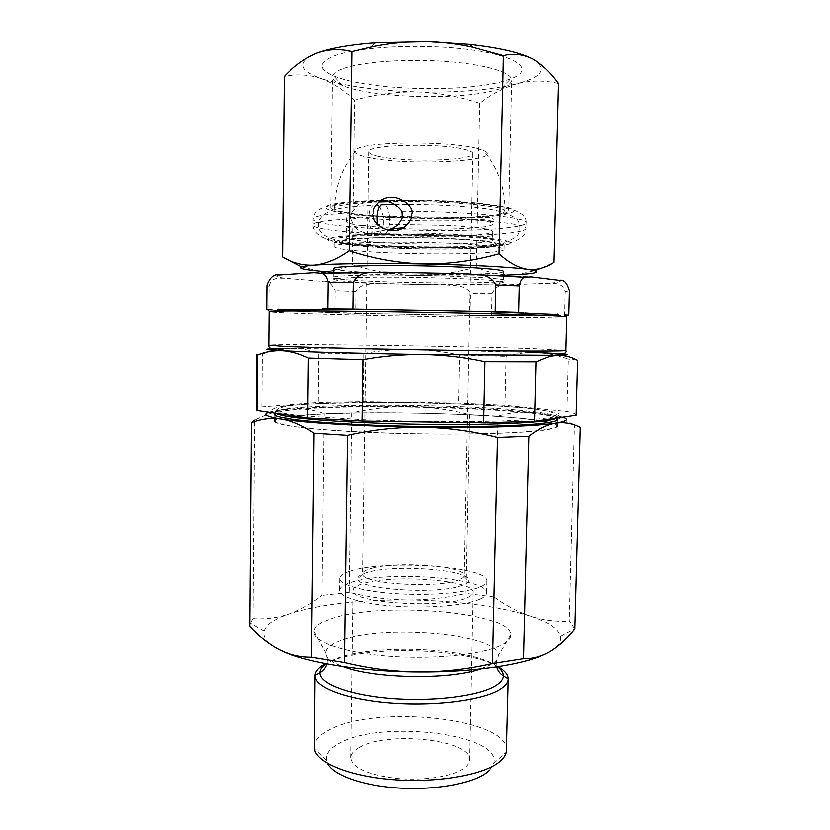 <?xml version="1.0" encoding="UTF-8"?>
<svg xmlns="http://www.w3.org/2000/svg" width="830" height="830" viewBox="0 0 830 830"><rect width="100%" height="100%" fill="white"/><g stroke="black" fill="none" stroke-linecap="round" stroke-linejoin="round"><path stroke-width="0.62" stroke-dasharray="4.15 3.11" d="M328.732 619.637C319.477 623.081 314.549 627.003 313.948 631.402C312.537 641.756 343.973 652.909 389.695 656.26C435.335 659.674 484.772 654.227 502.368 644.609C508.157 641.497 510.958 638.229 510.772 634.836C510.772 611.119 374.942 600.879 328.732 619.637M544.646 654.372L550.197 651.488C558.258 646.612 561.702 641.59 560.551 636.444C558.331 628.746 548.101 621.898 529.862 615.891C497.263 605.848 456.5 600.526 407.592 599.903C358.653 599.654 319.094 604.323 288.902 613.91C274.429 618.889 266.181 624.679 264.137 631.277C262.539 637.399 267.509 643.499 279.067 649.568M562.719 417.148C557.47 415.56 548.163 414.066 534.79 412.666C501.652 409.408 460.349 407.374 410.902 406.586C361.444 405.891 321.469 406.71 291.008 409.045C280.457 409.927 273.101 410.995 268.941 412.24M556.982 418.081C541.99 408.785 363.696 403.307 297.7 409.398C285.655 410.425 278.195 411.68 275.321 413.174M547.541 429.546C554.326 428.405 557.718 427.18 557.729 425.883C557.542 415.374 366.57 408.619 297.628 415.654C282.563 417.065 274.792 418.818 274.315 420.935C273.392 425.375 319.467 430.832 386.759 433.032C453.958 435.262 524.664 433.509 547.541 429.546M290.293 416.577C280.509 417.822 275.498 419.275 275.259 420.935C275.218 422.522 280.198 424.151 290.21 425.821C317.236 430.355 387.268 434.08 450.981 433.966C514.787 433.872 557.397 430.137 556.774 425.852C556.162 423.435 546.462 421.173 527.652 419.057C469.645 412.365 344.045 410.663 294.826 416.048M576.134 415.093C576.062 413.89 572.99 412.686 566.932 411.483L504.982 405.31L458.751 403.152L363.052 401.699L318.222 402.488L261.855 406.928C258.203 407.727 256.346 408.588 256.294 409.512M261.855 406.928L262.311 353.881L259.852 354.047M262.311 353.881L271.078 351.183M283.632 348.839L291.631 348.361C301.051 348.372 310.109 349.959 318.803 353.113L318.222 402.488M363.052 401.699L363.748 353.393L318.803 353.113M363.748 353.393C379.777 350.499 395.827 349.16 411.888 349.368C427.917 349.689 443.863 351.567 459.716 355.001L458.751 403.152M504.982 405.31L506.082 356.246L459.716 355.001M506.082 356.246C515.772 353.424 525.826 352.169 536.253 352.48C546.731 352.916 557.418 355.084 568.301 358.975L566.932 411.483M576.902 359.919L568.301 358.975M580.232 427.377L574.422 424.742C560.841 418.102 547.624 414.087 534.79 412.666C521.946 411.504 509.682 412.645 498.01 416.11L469.676 414.658C450.358 409.698 430.77 407.001 410.902 406.586C391.003 406.41 371.259 408.516 351.661 412.915L324.167 413.548C313.719 409.73 302.67 408.225 291.008 409.045C279.212 410.134 267.073 413.828 254.603 420.105L252.974 618.547C265.247 619.398 277.22 617.852 288.902 613.91C300.45 609.739 311.468 603.555 321.947 595.359L324.167 413.548M566.745 316.904L535.34 317.61C457.838 317.724 269.885 313.73 269.107 311.707M564.877 314.975L533.981 315.805L460.37 315.286L365.366 313.574L276.888 310.565M574.817 629.15L569.214 621.099L574.422 424.742M498.01 416.11L494.006 596.874C505.314 605.226 517.266 611.565 529.862 615.891C542.509 619.989 555.623 621.732 569.214 621.099M494.006 596.874L466.014 593.377L469.676 414.658M351.661 412.915L349.191 592.34C368.479 597.102 387.952 599.623 407.592 599.903C427.263 599.955 446.737 597.776 466.014 593.377M349.191 592.34L321.947 595.359M252.974 618.547L250.193 623.309L249.768 626.007M274.865 310.42L334.853 312.869L335.133 290.925C332.042 283.466 327.622 280.218 321.895 281.204L284.389 278.112C279.42 278.351 271.555 276.338 269.034 286.257L268.816 310.171L274.865 310.42L271.493 309.673M483.153 311.541L364.982 309.393M322.196 309.04L277.853 309.59M355.645 313.408L470.039 315.462L470.475 293.82C466.761 284.586 454.249 285.624 445.959 284.856L380.897 283.621C372.525 284.057 359.919 282.605 355.946 291.683L355.645 313.408L334.853 312.869M491.516 315.69L564.618 315.514L565.22 291.828C562.75 281.878 554.108 283.621 548.589 283.165L507.026 284.721C500.666 283.538 495.655 286.578 491.983 293.862L491.516 315.69L470.039 315.462M558.185 314.612L523.263 312.682M497.99 666.666C466.387 647.722 366.684 644.962 329.51 661.821L325.609 663.658M506.518 750.154C508.583 717.846 374.206 704.338 328.639 730.255C319.28 735.131 314.456 740.651 314.165 746.793M489.752 770.033L493.757 763.341C502.129 733.44 379.092 719.33 338.536 743.711C329.52 748.67 325.505 754.231 326.47 760.415L327.508 763.403M344.305 279.513L336.212 278.631C322.528 276.732 342.738 274.969 385.327 274.969C427.761 274.948 480.3 276.795 497.71 278.807C506.549 279.855 507.587 280.748 500.832 281.505C479.553 284.057 379.3 282.729 344.305 279.513M352.242 281.816L337.955 280.499L333.712 279.347C333.473 277.925 357.886 276.93 393.866 277.106C429.795 277.282 470.973 278.652 490.198 280.239L503.302 282.314L499.027 283.31C479.543 285.541 391.003 284.586 352.242 281.816M503.551 271.389C504.868 275.363 397.176 275.145 352.387 271.358C340.362 270.404 334.189 269.418 333.847 268.422M503.468 275.176C478.298 275.954 448.553 276.027 414.243 275.384C383.252 274.772 356.433 273.713 333.805 272.209M301.705 266.804L319.394 271.068C331.035 271.732 341.991 269.553 352.252 264.511C372.504 271.099 393.161 274.72 414.243 275.384C435.377 275.519 456.075 272.707 476.316 266.938C487.687 272.448 499.992 275.062 513.231 274.782L518.159 274.367L534.748 270.57M532.601 58.982C548.049 68.496 543.048 76.692 517.598 83.581C504.132 87.503 491.495 94.091 479.709 103.335C459.478 96.539 438.707 92.732 417.397 91.922C396.035 91.663 375.067 94.423 354.503 100.212L352.252 264.511M479.709 103.335L476.316 266.938M558.497 83.498C544.563 80.251 530.92 80.282 517.598 83.581C491.215 90.003 457.818 92.784 417.397 91.922C377.007 90.75 344.917 86.299 321.158 78.559C309.206 74.565 296.922 73.87 284.306 76.474M354.503 100.212C344.16 90.314 333.048 83.093 321.158 78.559C298.551 70.374 297.026 61.939 316.572 53.276M502.959 81.382C461.812 93.053 366.289 90.107 333.619 75.904C318.066 69.222 318.274 62.572 334.22 55.942C358.882 46.356 425.915 43.316 473.204 50.174C520.763 56.907 534.354 70.405 510.502 78.985L502.959 81.382M343.662 68.454C362.409 61.783 406.493 58.598 445.803 61.482C485.187 64.325 512.141 72.49 511.643 80.126C511.446 83.135 508.002 85.864 501.289 88.333L494.597 90.397C457.994 100.523 371.342 97.878 342.5 85.563C335.88 82.865 332.529 80.012 332.436 77.003C332.488 73.953 336.233 71.1 343.662 68.454M381.603 200.767C439.153 198.837 512.349 205.062 508.697 210.83C508.375 212.719 502.773 214.316 491.9 215.603C446.81 221.475 329.313 216.132 330.817 207.728C330.848 206.265 334.542 204.927 341.898 203.724C350.8 202.323 363.592 201.348 380.285 200.808M541.15 268.225L554.015 262.29M358.84 747.716C353.528 750.745 350.8 754.107 350.654 757.79C352.314 767.843 367.555 774.712 396.387 778.395C423.196 781.03 452.475 776.538 463.856 768.424C467.664 765.716 469.604 762.863 469.676 759.875C471.731 739.416 386.106 730.608 358.84 747.716M467.373 597.59C471.191 595.95 473.131 594.218 473.183 592.371C475.071 579.828 388.627 573.841 361.195 584.144C355.852 585.97 353.113 588.014 352.989 590.275C348.579 602.767 443.853 609.168 467.373 597.59M351.744 212.573L358.913 203.973L364.712 201.285L379.85 200.611C414.44 199.574 456.386 200.912 485.145 204.273C513.562 207.666 527.195 213.86 526.044 222.855C525.598 224.951 518.667 226.683 505.221 228.063C450.742 234.174 311.935 228.26 313.055 219.141C313.076 217.605 317.288 216.194 325.692 214.929L351.744 212.573L350.571 216.723L350.82 218.747C353.736 228.25 359.878 233.095 369.246 233.292L389.882 229.319M479.802 599.156C466.149 605.205 429.878 608.442 396.46 606.232C362.99 604.074 339.19 597.04 339.553 590.348C339.729 587.515 343.195 584.974 349.949 582.722C383.937 570.283 488.569 577.535 486.608 592.911C486.556 595.11 484.284 597.185 479.802 599.156M350.104 571.164C384.114 559.316 488.808 566.33 486.868 581.01C486.816 583.096 484.544 585.088 480.062 586.966C466.398 592.724 430.116 595.784 396.667 593.658C363.167 591.562 339.346 584.828 339.719 578.437C339.885 575.74 343.35 573.312 350.104 571.164M459.498 586.208C464.779 584.704 467.819 583.023 468.618 581.166C474.542 570.511 399.624 563.881 369.433 571.86C360.967 573.924 357.139 576.383 357.948 579.236C358.425 589.113 433.478 594.508 459.498 586.208M373.075 567.959C399.707 561.038 465.879 566.299 464.261 575.574L464.074 576.383C463.316 578.043 460.505 579.558 455.649 580.907C431.745 588.314 363.333 583.49 362.658 574.609L362.492 573.8C362.689 571.548 366.217 569.608 373.075 567.959M379.3 156.528C406.358 162.556 474.158 160.657 472.872 153.623C472.851 152.139 469.977 150.718 464.24 149.338C438.863 142.719 365.47 144.804 368.624 151.807C368.759 153.509 372.317 155.075 379.3 156.528M488.279 246.105C445.316 250.069 332.685 245.773 334.21 239.86C334.241 238.822 337.81 237.888 344.896 237.069C362.71 235.025 404.407 234.423 441.602 235.813C478.879 237.193 504.536 240.233 504.184 242.827C503.893 244.145 498.591 245.244 488.279 246.105M490.935 246.23L498.591 247.392C502.233 248.108 504.049 248.813 504.038 249.498C503.748 250.722 498.446 251.729 488.144 252.517C456.957 254.997 385.992 253.876 352.677 250.39C340.642 249.166 334.459 247.88 334.127 246.531C334.137 245.846 335.974 245.213 339.646 244.622L344.803 243.968C371.716 240.752 460.785 242.121 490.935 246.23M356.298 245.711C338.63 243.771 334.615 241.852 344.243 239.963C363.063 236.094 455.919 236.996 486.888 241.426L494.161 242.578C508.686 245.556 490.198 248.295 456.915 248.938C423.715 249.612 380.213 248.253 356.298 245.711M476.482 148.311C450.036 141.266 372.338 141.359 358.052 148.321C351.069 151.517 354.493 154.556 368.333 157.451C408.63 166.394 508.842 161.072 483.558 150.521L476.482 148.311M378.957 201.825C350.115 203.049 335.33 205.218 334.615 208.351C334.998 210.312 341.182 212.138 353.175 213.818C398.006 220.541 505.854 219.151 504.889 211.318C504.941 209.741 500.573 208.185 491.785 206.639C471.492 202.987 424.296 200.642 387.029 201.586M390.318 228.126L361.901 225.729C353.321 224.619 348.226 223.436 346.618 222.17L346.286 221.724C346.151 219.255 358.56 217.553 383.502 216.609L383.408 224.546C361.673 225.252 349.378 226.569 346.546 228.499L346.203 229.059C346.463 230.45 351.671 231.757 361.839 232.991L390.225 235.264C434.692 237.743 493.373 235.907 492.574 231.612L492.252 231.041C491.132 230.076 487.376 229.132 480.985 228.198L451.811 225.584L389.415 224.401L389.519 216.454L451.997 217.636L481.193 220.417C489.368 221.693 493.228 222.98 492.75 224.276L492.398 224.712C488.03 228.935 432.461 230.584 390.318 228.126M389.519 216.454C388.845 210.509 387.309 206.535 384.892 204.543M377.66 224.577C379.445 232.691 382.101 235.762 385.628 233.801C387.517 232.161 388.782 229.028 389.415 224.401M383.408 224.546C382.682 229.08 381.219 232.182 379.02 233.853C370.346 240.928 364.297 210.737 373.365 204.989L376.623 204.242M379.746 206.369L383.502 216.609M480.612 668.939L490.561 664.809C495.718 661.904 498.291 658.854 498.249 655.669C499.473 633.352 378.594 623.6 338.339 641.559C330.299 644.837 326.097 648.541 325.733 652.66C325.568 657.578 331.295 662.205 342.894 666.542M497.45 666.749C472.644 647.047 370.356 642.97 333.546 659.798L326.149 663.761M556.494 418.061L556.992 417.293C556.38 415.104 546.659 413.029 527.839 411.089C454.871 403.048 275.788 403.256 275.342 412.386L275.965 413.267M530.007 408.401C486.038 404.044 406.949 401.71 346.753 402.778C320.971 403.307 300.802 404.335 286.257 405.86C278.237 406.949 273.661 408.184 272.51 409.543C273.568 410.964 278.621 412.427 287.647 413.921L306.602 416.089L363.685 419.7C409.117 421.557 461.335 422.024 500.583 420.966L526.262 419.876C540.216 418.932 550.238 417.812 556.328 416.525C560.084 415.197 560.053 413.817 556.225 412.406L530.007 408.401M536.253 352.48L411.888 349.368L283.829 348.434M565.873 350.364L534.593 348.642C457.289 345.923 269.605 343.319 268.806 345.176M269.034 286.257L266.949 285.344M355.946 291.683L335.133 290.925M491.983 293.862L470.475 293.82M569.401 291.019L565.22 291.828M314.072 272.613L384.321 272.084M284.389 278.112C276.245 276.981 274.554 275.913 279.347 274.896M380.897 283.621L321.895 281.204M507.026 284.721L445.959 284.856M559.596 280.281C562.159 281.422 558.497 282.387 548.589 283.165M465.288 273.651L531.148 276.805M496.319 215.956C467.85 219.265 412.79 219.379 372.182 216.371C331.346 213.414 311.53 207.438 336.721 203.319C361.216 199.138 429.39 198.64 473.806 202.53C518.179 207.293 525.691 211.775 496.319 215.956M401.969 211.422C467.031 211.443 528.876 217.626 526.044 222.855L525.909 228.603C525.473 230.584 518.532 232.224 505.107 233.521C450.649 239.268 311.883 233.541 312.993 224.889C313.014 223.436 317.226 222.108 325.619 220.915L350.82 218.747M402.384 217.657C467.28 217.761 528.71 223.675 525.909 228.603C526.49 236.695 517.619 242.163 499.318 244.995L477.644 246.842L437.742 247.703L373.988 245.794C339.916 243.481 313.906 240.679 312.993 224.889L313.055 219.141C313.491 212.708 319.073 208.195 329.8 205.601C338.754 203.485 350.395 202.053 364.712 201.285M338.453 236.664C362.337 233.78 428.477 233.738 471.668 236.716C514.89 240.327 522.278 243.574 493.819 246.458C466.159 248.72 412.437 248.554 372.857 246.199C333.058 243.885 313.885 239.497 338.453 236.664M484.824 241.499C462.113 238.49 406.327 236.789 371.653 238.127C337.022 239.984 332.498 242.485 358.083 245.659C382.848 248.295 429.359 249.602 462.082 248.637C495.064 247.714 508.064 244.487 484.824 241.499M361.724 240.949C400.133 245.576 493.788 245.016 492.398 239.86C492.377 238.812 488.517 237.764 480.809 236.716C464.022 234.454 428.664 232.836 397.871 233.012C365.107 233.396 347.843 234.828 346.1 237.307C346.349 238.584 351.567 239.797 361.724 240.949M389.519 217.823L383.512 217.979M313.948 631.402L325.733 652.66L327.508 659.912L326.906 663.907M510.772 634.836L498.249 655.669L496.216 662.859L496.682 666.864M557.729 425.883L557.812 422.802M557.812 422.74L557.895 419.212M556.774 425.852L556.92 420.312M556.982 417.988L556.992 417.293C558.59 415.062 555.561 410.995 529.343 408.547C492.522 404.75 429.65 402.488 374.714 402.592C319.986 403.588 274.647 403.245 275.342 412.386L275.332 413.174M275.259 420.935L275.311 415.394M274.315 420.935L274.377 414.263M560.551 636.444L574.765 628.974M264.137 631.277L250.193 623.309M326.47 760.415L314.331 748.785M499.027 283.31L500.832 281.505M333.795 272.842L333.712 279.347M337.955 280.499L336.212 278.631M503.447 275.799L503.302 282.314M493.757 763.341L506.29 752.136M501.289 88.333L510.502 78.985M508.697 210.83L511.643 80.126M342.5 85.563L333.619 75.904M330.817 207.728L332.436 77.003M469.676 759.875L473.183 592.371M350.654 757.79L352.989 590.275M486.868 581.01L486.608 592.911M358.913 203.973L380.586 200.601M339.719 578.437L339.553 590.348M464.074 576.383L468.618 581.166M472.872 153.623L467.383 422.543M467.342 424.421L464.261 575.574M504.038 249.498L504.184 242.827M344.243 239.963L339.646 244.622M362.658 574.609L357.948 579.236M334.127 246.531L334.21 239.86M368.624 151.807L364.712 421.049M364.692 422.626L362.492 573.8M494.161 242.578L498.591 247.392M334.615 208.351C334.915 185.754 342.728 165.751 358.052 148.321M346.203 229.059L346.1 237.307C346.006 240.192 351.681 238.106 380.866 237.629L433.073 237.951L482.552 240.742C491.267 241.447 494.545 241.157 492.398 239.86L492.574 231.612M504.889 211.318C505.366 188.732 498.259 168.459 483.558 150.521M346.286 221.724L346.11 217.688C346.183 216.464 344.72 214.244 356.713 215.292C377.276 217.159 417.905 219.141 450.327 218.508L489.835 217.45C492.647 218.166 493.726 219.099 493.062 220.251L492.75 224.276M385.628 233.801L455.504 235.077C483.776 236.042 493.736 238.386 492.346 233.386L492.252 231.041M395.101 204.336C417.978 204.066 440.087 204.699 461.407 206.224L487.189 208.942C500.967 211.194 510.958 214.721 517.183 219.525C520.939 225.49 520.721 231.248 516.53 236.789C509.599 240.98 501.943 243.553 493.539 244.497C466.024 247.651 420.997 247.413 383.19 245.504C347.552 243.335 323.534 240.7 319.042 228.883C316.718 221.185 320.795 215.146 331.274 210.768C336.233 209.119 344.263 207.625 355.354 206.276L373.365 204.989M346.618 222.17L346.535 220.157C345.654 216.329 353.933 217.678 356.423 217.699L387.226 219.743C412.002 220.936 436.165 221.268 459.706 220.707C481.016 218.829 491.972 219.494 492.564 222.699L492.398 224.712M346.546 228.499L346.369 230.833C344.409 234.268 355.292 235.274 379.02 233.853"/><path stroke-width="1.25" d="M268.941 412.24C262.788 414.118 265.631 416.172 277.459 418.393L281.318 419.036C291.849 420.748 302.753 425.458 314.041 433.156L311.437 657.204C300.19 657.308 289.411 654.756 279.067 649.568C302.618 662.029 359.463 671.698 418.465 671.927C472.498 672.373 522.278 664.975 544.646 654.372M254.603 420.105L251.417 422.636C259.614 419.358 268.204 417.998 277.199 418.559L281.318 419.036C305.253 422.885 362.99 426.361 422.833 427.18C448.117 427.699 472.996 431.102 497.471 437.369L492.46 663.523C468.016 669.136 443.345 671.937 418.465 671.927C393.534 671.615 368.862 668.482 344.419 662.527L347.5 435.262C372.473 429.66 397.58 426.962 422.833 427.18C481.39 428.052 534.333 426.298 554.668 423.238L556.017 423.03C567.17 421.204 569.401 419.243 562.719 417.148M311.437 657.204L344.419 662.527M314.041 433.156L347.5 435.262M275.321 413.174L274.377 414.263C273.454 418.382 319.55 423.497 386.873 425.634C454.114 427.792 524.84 426.247 547.717 422.595C554.492 421.547 557.895 420.416 557.895 419.212L556.982 418.081M294.826 416.048L290.293 416.577M259.852 354.047L256.75 354.638L256.294 409.512L256.978 410.477L307.723 417.947L361.994 421.007L483.62 422.771L534.489 421.256L576.124 415.197L577.597 360.241L576.902 359.919M256.75 354.638L257.435 354.96L256.978 410.477M271.078 351.183L283.632 348.839M576.124 415.197L577.597 360.241M577.587 360.272C571.31 356.858 564.691 355.188 557.739 355.24L550.176 356.184L535.931 361.735L534.489 421.256M483.62 422.771L484.917 361.61L535.931 361.735M484.917 361.61C464.821 357.263 444.558 354.877 424.13 354.462C403.733 354.182 383.315 355.894 362.876 359.598L361.994 421.007M307.723 417.947L308.397 357.969L362.876 359.598M308.397 357.969C300.553 354.13 292.855 351.764 285.302 350.893L281.982 350.623C273.444 350.302 265.268 351.754 257.435 354.96M497.471 437.369L528.814 436.186C537.747 429.255 546.379 424.939 554.71 423.259L556.017 423.03C564.618 421.899 572.69 423.352 580.232 427.377L574.817 629.15C567.004 638.778 558.798 646.217 550.197 651.488C541.513 656.52 532.611 658.916 523.491 658.657L528.814 436.186M284.628 311.074C309.621 310.804 368.997 311.354 429.857 312.485C490.748 313.605 542.862 315.13 559.607 316.157L566.745 316.904L565.873 350.364C566.651 351.173 521.78 351.225 454.145 350.27C386.614 349.326 312.516 347.552 284.285 346.307L268.806 345.176L269.107 311.707L284.628 311.074M277.853 309.59L364.982 309.393L483.153 311.541L558.185 314.612M492.46 663.523L523.491 658.657M251.407 422.439L249.778 626.598L251.417 422.636M279.067 649.568C268.733 644.101 258.97 636.444 249.778 626.598M276.888 310.565L274.865 310.42M271.493 309.673L266.731 309.735L266.949 285.084C270.03 277.064 274.159 273.672 279.347 274.896L314.072 272.613L320.92 273.163C324.385 273.236 326.792 276.245 328.151 282.2L327.829 308.968L322.196 309.04M364.982 309.393L352.875 309.175L353.248 282.117C357.066 275.56 363.156 272.354 371.508 272.52L384.321 272.084L465.288 273.651L478.319 274.626C486.525 274.855 492.346 278.247 495.759 284.825L495.168 311.758L483.153 311.541M327.829 308.968L352.875 309.175M268.816 310.171L266.731 309.746L266.949 285.312M523.263 312.682L518.625 312.422L519.238 285.831C520.483 280.135 522.464 277.262 525.183 277.21L531.148 276.805L559.596 280.281C563.943 279.222 567.212 282.791 569.401 291.019L568.768 315.193L564.877 314.975M568.768 315.193L564.618 315.514M495.168 311.758L518.625 312.422M325.609 663.658C318.782 667.237 315.255 671.169 315.016 675.444L315.016 675.547C314.435 687.136 345.654 699.348 390.225 702.844C434.723 706.413 482.604 700.198 499.847 689.44C505.304 686.078 508.074 682.571 508.168 678.919L508.168 678.816C508.085 674.531 504.692 670.484 497.99 666.666M315.016 675.547L314.331 748.785C316.323 762.459 348.548 776.112 392.113 779.577C435.615 783.115 481.358 775.459 498.187 762.822C502.814 759.398 505.512 755.84 506.29 752.136L508.168 678.919M327.508 763.403C333.183 775.147 362.617 785.823 398.94 788.043C435.231 790.305 472.063 783.613 486.432 772.875L489.752 770.033M333.795 272.842L333.847 268.422C333.619 266.689 358.041 265.382 394.053 265.476C430.002 265.548 471.201 267.063 490.447 268.92C499.162 269.771 503.53 270.59 503.551 271.389L503.447 275.799M333.805 272.209L318.886 271.016C296.476 268.827 294.889 266.855 314.124 265.102C333.774 263.535 378.345 262.986 424.068 263.909C469.842 264.78 511.508 267.032 527.631 269.283C542.208 271.503 538.961 273.257 517.899 274.533L503.468 275.176M282.553 256.916L284.306 76.474C294.276 65.861 305.025 58.131 316.572 53.276C329.614 48.327 349.274 44.841 375.554 42.807L428.01 41.708L469.749 44.447C499.442 47.839 520.389 52.684 532.601 58.982C541.949 64.304 550.581 72.48 558.497 83.498L554.015 262.29C545.735 267.831 536.948 270.165 527.631 269.283C518.283 267.789 508.738 262.612 498.996 253.731C474.501 260.693 449.528 264.085 424.068 263.909C398.556 263.079 373.604 258.69 349.191 250.722C337.063 259.251 325.37 264.044 314.124 265.102C302.774 265.569 292.253 262.84 282.553 256.916L301.705 266.804M380.285 200.808L381.603 200.767M534.748 270.57L541.15 268.225M316.572 53.276C327.995 49.105 339.761 48.565 351.879 51.647L349.191 250.722M351.879 51.647L370.792 47.154C389.623 43.129 408.692 41.313 428.01 41.708C443.147 42.174 458.015 44.032 472.623 47.269L503.354 55.662C513.49 53.172 523.232 54.282 532.601 58.982M503.354 55.662L498.996 253.731M380.482 200.663C388.865 200.144 396.024 203.724 401.969 211.422L402.384 217.657C399.697 223.851 395.526 227.742 389.882 229.319L403.733 227.71C409.564 223.021 412.23 218.581 411.721 214.379C415.405 207.106 396.138 189.78 380.586 200.601C375.202 205.218 372.743 209.534 373.21 213.559C369.796 220.624 387.911 237.722 403.733 227.71M387.029 201.586L378.957 201.825M384.892 204.543L381.178 204.668C377.66 208.589 376.488 215.219 377.66 224.577M376.623 204.242L379.746 206.369M342.894 666.542C373.78 678.67 449.331 679.988 480.612 668.939M326.149 663.761C322.102 666.552 320.027 669.52 319.944 672.663C319.405 683.598 349.057 695.073 391.252 698.372C433.374 701.744 478.796 695.955 495.313 685.85C500.583 682.665 503.26 679.334 503.343 675.859C503.364 672.715 501.393 669.686 497.45 666.749M275.965 413.267C277.562 414.44 282.345 415.633 290.303 416.836C316.5 420.852 382.661 424.275 444.922 424.472C507.265 424.69 552.324 421.764 556.494 418.061M283.829 348.434C261.398 348.735 260.776 349.461 281.982 350.623L285.458 350.789C311.022 352.003 366.819 353.507 424.13 354.462L557.739 355.24C576.051 354.659 568.882 353.736 536.253 352.48M328.151 282.2L353.248 282.117M495.759 284.825L519.238 285.831M508.168 678.816L503.343 675.859C499.961 673.711 497.741 670.713 496.682 666.864M556.92 420.312L556.982 417.988M275.311 415.394L275.332 413.174M285.302 350.893L282.138 350.519C272.479 349.928 268.028 348.144 268.806 345.176M565.873 350.364C567.492 353.352 561.879 355.022 549.035 355.385L550.176 356.184M557.77 314.155L559.607 316.157M278.164 309.279L276.255 311.209M371.508 272.52L320.92 273.163M525.183 277.21L478.319 274.626M315.016 675.444L319.944 672.663C323.399 670.63 325.723 667.714 326.906 663.907M375.554 42.807L370.792 47.154M469.749 44.447L472.623 47.269M467.383 422.543L467.342 424.421M364.712 421.049L364.692 422.626M395.101 204.336L381.178 204.668"/></g></svg>
